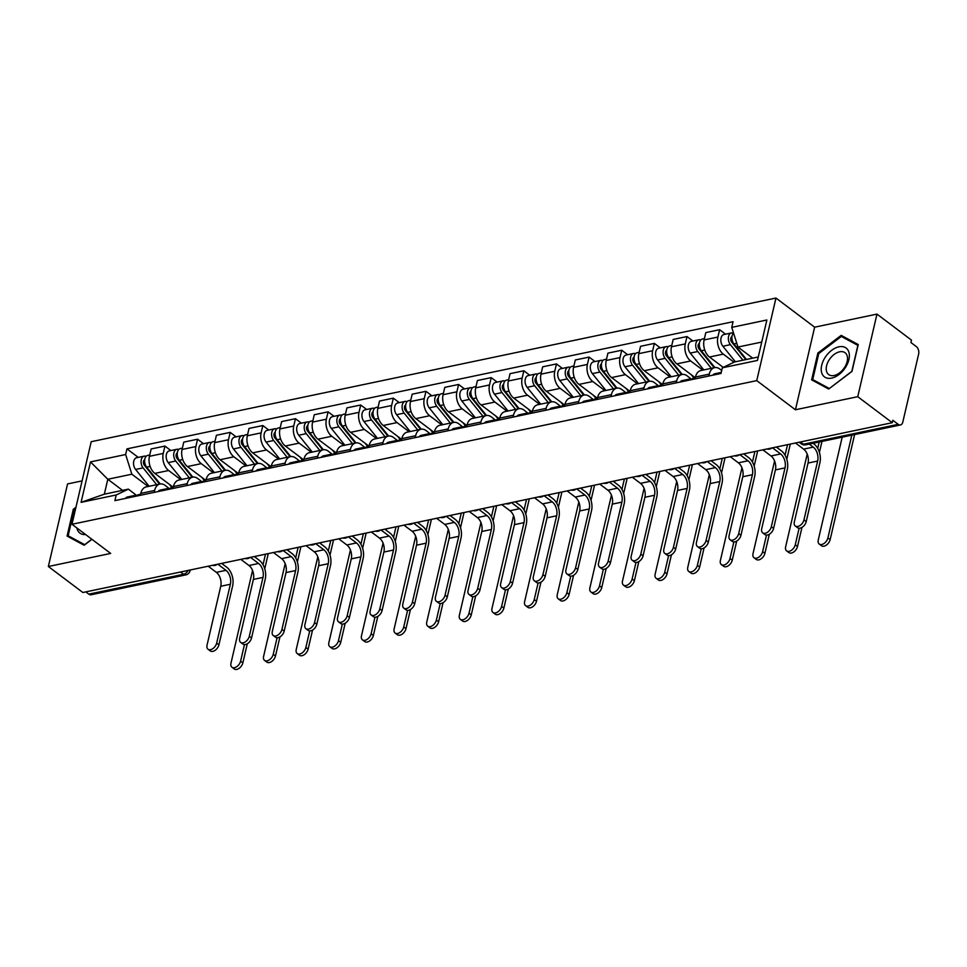 <?xml version="1.0" encoding="UTF-8"?>
<svg xmlns="http://www.w3.org/2000/svg" width="967" height="967" viewBox="0 0 967 967"><rect width="100%" height="100%" fill="white"/><g stroke="black" fill="none" stroke-linecap="round" stroke-linejoin="round"><path stroke-width="1.45" d="M82.098 480.877L67.569 483.923L48.35 566.505L82.872 592.505L892.263 422.7L857.753 396.688L876.972 314.106L814.637 327.184L775.969 298.041L91.212 441.701L71.993 524.283L756.75 380.623L795.43 409.766L857.753 396.688M876.972 314.106L911.482 340.118L910.926 342.523L916.305 346.573A5.548 3.542 78.2 0 1 918.65 354.007L902.791 422.132A5.548 3.542 78.2 0 1 900.47 424.948L805.716 444.832A5.548 3.542 -101.8 0 1 803.456 444.216L898.21 424.344A5.548 3.542 78.2 0 0 900.47 424.948M48.35 566.505L110.673 553.426L71.993 524.283M180.551 572.017L183.549 574.277A5.548 3.542 -101.8 0 0 185.809 574.894L91.067 594.765A5.548 3.542 -101.8 0 1 88.807 594.149L183.549 574.277A5.548 3.457 -53 0 0 188.142 570.421M85.809 591.889L88.807 594.149M898.21 424.344L892.831 420.282L892.263 422.7M734.013 362.202L723.304 354.127A12.764 8.135 -101.8 0 1 717.901 337.048L719.617 329.699L705.813 332.6L704.097 339.937A12.764 8.135 78.2 0 0 709.5 357.028L723.231 367.375M714.637 367.641L700.833 370.542A12.764 8.135 78.2 0 0 695.466 377.021L709.27 374.12A12.764 8.135 -101.8 0 1 714.637 367.641A12.764 8.135 -101.8 0 1 719.835 369.056L721.708 370.47M709.27 374.12L708.835 376.018M725.552 334.171L719.617 329.699M695.466 377.021L695.031 378.919M702.816 370.119L690.68 360.981A12.764 8.135 -101.8 0 1 685.277 343.889L686.981 336.552L673.177 339.441L671.473 346.79A12.764 8.135 78.2 0 0 676.876 363.87L695.297 377.759M676.211 382.872L676.646 380.974A12.764 8.135 -101.8 0 1 682.001 374.495A12.764 8.135 -101.8 0 1 687.199 375.909L691.357 379.137A6.938 4.424 78.2 0 0 689.713 379.016A6.938 4.424 78.2 0 0 687.694 380.454M692.916 341.025L686.981 336.552M682.001 374.495L668.197 377.384A12.764 8.135 78.2 0 0 662.842 383.863L662.407 385.76M670.191 376.973L658.056 367.823A12.764 8.135 -101.8 0 1 652.652 350.743L654.357 343.394L640.553 346.295L638.849 353.632A12.764 8.135 78.2 0 0 644.252 370.724L662.673 384.6M643.575 389.713L644.022 387.815A12.764 8.135 -101.8 0 1 649.377 381.336A12.764 8.135 -101.8 0 1 654.574 382.751L658.72 385.99A6.938 4.424 78.2 0 0 657.089 385.869A6.938 4.424 78.2 0 0 655.07 387.308M660.292 347.866L654.357 343.394M649.377 381.336L635.573 384.225A12.764 8.135 78.2 0 0 630.218 390.704L629.771 392.602M637.567 383.814L625.419 374.664A12.764 8.135 -101.8 0 1 620.016 357.585L621.733 350.235L607.929 353.136L606.212 360.473A12.764 8.135 78.2 0 0 611.615 377.565L630.049 391.442M610.951 396.555L611.398 394.657A12.764 8.135 -101.8 0 1 616.753 388.178A12.764 8.135 -101.8 0 1 621.95 389.592L626.096 392.832A6.938 4.424 78.2 0 0 624.464 392.711A6.938 4.424 78.2 0 0 622.434 394.149M627.668 354.708L621.733 350.235M616.753 388.178L602.949 391.079A12.764 8.135 78.2 0 0 597.594 397.558L597.147 399.456M604.931 390.656L592.795 381.518A12.764 8.135 -101.8 0 1 587.392 364.426L589.108 357.089L575.305 359.978L573.588 367.327A12.764 8.135 78.2 0 0 578.991 384.407L597.425 398.295M578.326 403.408L578.762 401.498A12.764 8.135 -101.8 0 1 584.128 395.019A12.764 8.135 -101.8 0 1 589.326 396.446L593.472 399.673A6.938 4.424 78.2 0 0 591.84 399.552A6.938 4.424 78.2 0 0 589.81 400.991M595.043 361.561L589.108 357.089M584.128 395.019L570.325 397.921A12.764 8.135 78.2 0 0 564.958 404.399L564.523 406.297M572.307 397.51L560.171 388.359A12.764 8.135 -101.8 0 1 554.768 371.268L556.472 363.93L542.668 366.831L540.964 374.169A12.764 8.135 78.2 0 0 546.367 391.26L564.788 405.137M545.702 410.25L546.137 408.352A12.764 8.135 -101.8 0 1 551.492 401.873A12.764 8.135 -101.8 0 1 556.69 403.287L560.848 406.527A6.938 4.424 78.2 0 0 559.204 406.406A6.938 4.424 78.2 0 0 557.185 407.832M562.407 368.403L556.472 363.93M551.492 401.873L537.7 404.762A12.764 8.135 78.2 0 0 532.333 411.241L531.898 413.139M539.683 404.351L527.547 395.201A12.764 8.135 -101.8 0 1 522.144 378.121L523.848 370.772L510.044 373.673L508.34 381.01A12.764 8.135 78.2 0 0 513.743 398.102L532.164 411.978M513.066 417.091L513.513 415.194A12.764 8.135 -101.8 0 1 518.868 408.715A12.764 8.135 -101.8 0 1 524.066 410.129L528.212 413.368A6.938 4.424 78.2 0 0 526.58 413.247A6.938 4.424 78.2 0 0 524.561 414.686M529.783 375.244L523.848 370.772M518.868 408.715L505.064 411.616A12.764 8.135 78.2 0 0 499.709 418.095L499.262 419.992M507.059 411.193L494.911 402.054A12.764 8.135 -101.8 0 1 489.52 384.963L491.224 377.626L477.42 380.514L475.716 387.864A12.764 8.135 78.2 0 0 481.107 404.943L499.54 418.832M480.442 423.933L480.889 422.035A12.764 8.135 -101.8 0 1 486.244 415.556A12.764 8.135 -101.8 0 1 491.441 416.97L495.587 420.21A6.938 4.424 78.2 0 0 493.956 420.089A6.938 4.424 78.2 0 0 491.925 421.527M497.159 382.086L491.224 377.626M486.244 415.556L472.44 418.457A12.764 8.135 78.2 0 0 467.085 424.936L466.638 426.834M474.422 418.046L462.286 408.896A12.764 8.135 -101.8 0 1 456.883 391.804L458.6 384.467L444.796 387.356L443.079 394.705A12.764 8.135 78.2 0 0 448.483 411.785L466.916 425.673M447.818 430.786L448.253 428.889A12.764 8.135 -101.8 0 1 453.62 422.41A12.764 8.135 -101.8 0 1 458.817 423.824L462.963 427.063A6.938 4.424 78.2 0 0 461.332 426.93A6.938 4.424 78.2 0 0 459.301 428.369M464.535 388.939L458.6 384.467M453.62 422.41L439.816 425.299A12.764 8.135 78.2 0 0 434.449 431.778L434.014 433.675M441.798 424.888L429.662 415.737A12.764 8.135 -101.8 0 1 424.259 398.658L425.963 391.309L412.16 394.21L410.455 401.547A12.764 8.135 78.2 0 0 415.858 418.638L434.28 432.515M415.194 437.628L415.629 435.73A12.764 8.135 -101.8 0 1 420.996 429.251A12.764 8.135 -101.8 0 1 426.193 430.666L430.339 433.905A6.938 4.424 78.2 0 0 428.695 433.784A6.938 4.424 78.2 0 0 426.677 435.223M431.898 395.781L425.963 391.309M420.996 429.251L407.192 432.152A12.764 8.135 78.2 0 0 401.825 438.631L401.39 440.529M409.174 431.729L397.038 422.579A12.764 8.135 -101.8 0 1 391.635 405.499L393.339 398.15L379.535 401.051L377.831 408.4A12.764 8.135 78.2 0 0 383.234 425.48L401.656 439.369M382.557 444.469L383.005 442.572A12.764 8.135 -101.8 0 1 388.359 436.093A12.764 8.135 -101.8 0 1 393.557 437.507L397.703 440.747A6.938 4.424 78.2 0 0 396.071 440.626A6.938 4.424 78.2 0 0 394.053 442.064M399.274 402.623L393.339 398.15M388.359 436.093L374.555 438.994A12.764 8.135 78.2 0 0 369.201 445.473L368.753 447.37M376.55 438.571L364.402 429.433A12.764 8.135 -101.8 0 1 359.011 412.341L360.715 405.004L346.911 407.893L345.207 415.242A12.764 8.135 78.2 0 0 350.598 432.322L369.031 446.21M349.933 451.323L350.38 449.425A12.764 8.135 -101.8 0 1 355.735 442.946A12.764 8.135 -101.8 0 1 360.933 444.361L365.079 447.588A6.938 4.424 78.2 0 0 363.447 447.467A6.938 4.424 78.2 0 0 361.416 448.906M366.65 409.476L360.715 405.004M355.735 442.946L341.931 445.835A12.764 8.135 78.2 0 0 336.576 452.314L336.129 454.212M343.914 445.424L331.778 436.274A12.764 8.135 -101.8 0 1 326.375 419.195L328.091 411.845L314.287 414.746L312.571 422.083A12.764 8.135 78.2 0 0 317.974 439.175L336.407 453.052M317.309 458.165L317.756 456.267A12.764 8.135 -101.8 0 1 323.111 449.788A12.764 8.135 -101.8 0 1 328.309 451.202L332.455 454.442A6.938 4.424 78.2 0 0 330.823 454.321A6.938 4.424 78.2 0 0 328.792 455.759M334.026 416.318L328.091 411.845M323.111 449.788L309.307 452.689A12.764 8.135 78.2 0 0 303.952 459.156L303.505 461.066M311.289 452.266L299.154 443.116A12.764 8.135 -101.8 0 1 293.75 426.036L295.455 418.687L281.651 421.588L279.947 428.925A12.764 8.135 78.2 0 0 285.35 446.017L303.771 459.893M284.685 465.006L285.12 463.108A12.764 8.135 -101.8 0 1 290.487 456.629A12.764 8.135 -101.8 0 1 295.684 458.044L300.096 461.38M301.39 423.159L295.455 418.687M290.487 456.629L276.683 459.53A12.764 8.135 78.2 0 0 271.316 466.009L270.881 467.907M278.665 459.107L266.529 449.969A12.764 8.135 -101.8 0 1 261.126 432.878L262.831 425.54L249.027 428.429L247.322 435.779A12.764 8.135 78.2 0 0 252.725 452.858L271.147 466.747M252.061 471.86L252.496 469.95A12.764 8.135 -101.8 0 1 257.851 463.483A12.764 8.135 -101.8 0 1 263.048 464.897L267.194 468.125A6.938 4.424 78.2 0 0 265.562 468.004A6.938 4.424 78.2 0 0 263.544 469.442M268.766 430.013L262.831 425.54M257.851 463.483L244.047 466.372A12.764 8.135 78.2 0 0 238.692 472.851L238.257 474.749M246.041 465.961L233.893 456.811A12.764 8.135 -101.8 0 1 228.502 439.719L230.206 432.382L216.403 435.283L214.698 442.62A12.764 8.135 78.2 0 0 220.089 459.712L238.523 473.588M219.424 478.701L219.872 476.804A12.764 8.135 -101.8 0 1 225.226 470.325A12.764 8.135 -101.8 0 1 230.424 471.739L234.848 475.063M236.141 436.854L230.206 432.382M225.226 470.325L211.422 473.214A12.764 8.135 78.2 0 0 206.068 479.692L205.62 481.59M213.417 472.803L201.269 463.652A12.764 8.135 -101.8 0 1 195.866 446.573L197.582 439.223L183.778 442.124L182.062 449.462A12.764 8.135 78.2 0 0 187.465 466.553L205.898 480.43M186.8 485.543L187.247 483.645A12.764 8.135 -101.8 0 1 192.602 477.166A12.764 8.135 -101.8 0 1 197.8 478.58L201.946 481.82A6.938 4.424 78.2 0 0 200.314 481.699A6.938 4.424 78.2 0 0 198.283 483.137M203.517 443.696L197.582 439.223M192.602 477.166L178.798 480.067A12.764 8.135 78.2 0 0 173.444 486.546L172.996 488.444M180.781 479.644L168.645 470.506A12.764 8.135 -101.8 0 1 163.242 453.414L164.946 446.077L151.154 448.966L149.438 456.315A12.764 8.135 78.2 0 0 154.841 473.395L173.262 487.283M154.176 492.384L154.611 490.487A12.764 8.135 -101.8 0 1 159.978 484.008A12.764 8.135 -101.8 0 1 165.176 485.422L169.322 488.661A6.938 4.424 78.2 0 0 167.69 488.54A6.938 4.424 78.2 0 0 165.659 489.979M170.893 450.549L164.946 446.077M159.978 484.008L146.174 486.909A12.764 8.135 78.2 0 0 140.807 493.388L140.372 495.285M761.742 342.064L737.966 347.044L752.701 358.153M737.966 347.044L731.741 327.366L766.879 319.992L757.463 360.437L722.325 367.811L734.497 361.972L758.273 356.98M122.543 490.366L107.808 479.257L104.327 494.185L128.381 489.133L116.221 494.971L114.904 500.628L721.007 373.467L722.325 367.811M116.221 494.971L81.083 502.344L90.499 461.9L125.637 454.526L131.85 474.205L107.808 479.257L90.499 461.9M731.741 327.366L733.059 321.709L126.943 448.869L125.637 454.526M775.969 298.041L756.75 380.623M814.637 327.184L795.43 409.766M811.639 379.85L828.695 389.024L852 371.376L858.249 344.554L841.181 335.38L817.877 353.028L811.639 379.85M75.97 507.228L73.311 509.234L67.074 536.056L84.129 545.243L91.95 539.32M148.156 486.498L131.85 474.205M128.381 489.133L136.698 495.515A6.938 4.424 78.2 0 0 135.054 495.394A6.938 4.424 78.2 0 0 133.035 496.82M138.257 457.391L126.943 448.869M104.327 494.185L81.083 502.344M818.735 353.668L817.877 353.028M845.883 338.921L841.181 335.38M74.169 509.875L73.311 509.234M813.066 443.285L813.984 443.974A14.009 8.933 -101.8 0 1 819.907 462.734L806.212 521.6A6.382 3.977 127 0 1 802.465 527.075A6.382 3.977 127 0 1 797.557 527.704L795.309 526.012A6.382 3.977 -53 0 0 800.205 525.371A6.382 3.977 -53 0 0 803.952 519.908L817.659 461.041A10.407 6.636 78.2 0 0 813.247 447.105L809.246 444.095M817.659 461.041L808.037 463.06L794.33 521.926A6.382 3.977 -53 0 0 795.309 526.012M721.189 372.694A6.938 4.424 78.2 0 0 720.318 373.613M721.261 372.404L714.818 373.758A6.938 4.424 78.2 0 0 712.788 375.196M808.037 463.06A10.407 6.636 78.2 0 0 803.625 449.123L795.49 442.995M854.598 434.582L830.145 539.634A6.382 3.977 127 0 1 826.398 545.098A6.382 3.977 127 0 1 821.503 545.739L819.242 544.046A6.382 3.977 -53 0 0 824.138 543.406A6.382 3.977 -53 0 0 827.897 537.942L851.806 435.162M842.184 437.181L818.275 539.961A6.382 3.977 -53 0 0 819.242 544.046M746.476 359.458L733.965 343.926A6.938 4.424 -101.8 0 1 733.53 333.011M734.896 345.086L732.889 343.575M745.811 359.603L731.705 342.088A3.324 2.127 -101.8 0 1 730.714 338.885A3.324 2.127 -101.8 0 1 731.971 336.54M742.922 360.207L730.411 344.663A6.938 4.424 -101.8 0 1 728.381 337.592A6.938 4.424 -101.8 0 1 731.475 332.926A6.938 4.424 -101.8 0 1 733.385 333.156M735.391 361.779L722.881 346.246A6.938 4.424 -101.8 0 1 720.85 339.175A6.938 4.424 -101.8 0 1 723.945 334.509L731.475 332.926M776.308 447.02L781.348 450.827A14.009 8.933 -101.8 0 1 787.283 469.587L773.588 528.441A6.382 3.977 127 0 1 769.829 533.917A6.382 3.977 127 0 1 764.933 534.558L762.685 532.853A6.382 3.977 -53 0 0 767.58 532.213A6.382 3.977 -53 0 0 771.328 526.749L785.023 467.883A10.407 6.636 78.2 0 0 780.623 453.958L772.488 447.83M785.023 467.883L775.413 469.902L761.706 528.768A6.382 3.977 -53 0 0 762.685 532.853M689.713 379.016L682.182 380.599A6.938 4.424 78.2 0 0 680.164 382.038M695.273 377.855L693.279 378.278A6.938 4.424 78.2 0 0 691.248 379.717M775.413 469.902A10.407 6.636 78.2 0 0 771.001 455.977L762.866 449.848M743.683 453.874L748.724 457.669A14.009 8.933 -101.8 0 1 754.659 476.429L740.952 535.295A6.382 3.977 127 0 1 737.205 540.758A6.382 3.977 127 0 1 732.309 541.399L730.049 539.695A6.382 3.977 -53 0 0 734.956 539.066A6.382 3.977 -53 0 0 738.703 533.591L752.399 474.724A10.407 6.636 78.2 0 0 747.999 460.8L739.864 454.671M752.399 474.724L742.777 476.743L729.082 535.609A6.382 3.977 -53 0 0 730.049 539.695M657.089 385.869L649.558 387.441A6.938 4.424 78.2 0 0 647.539 388.879M662.649 384.697L660.642 385.12A6.938 4.424 78.2 0 0 658.624 386.558M742.777 476.743A10.407 6.636 78.2 0 0 738.377 462.818L730.242 456.69M848.881 352.169A18.035 11.217 -53 0 0 831.644 350.332A18.035 11.217 -53 0 0 821.696 372.754A18.035 11.217 -53 0 0 838.933 374.592A18.035 11.217 -53 0 0 848.881 352.169M847.165 355.856A13.659 8.498 -53 0 0 845.085 352.75A13.659 8.498 -53 0 0 831.983 356.339A13.659 8.498 -53 0 0 826.58 371.449A13.659 8.498 -53 0 0 828.659 374.555A13.659 8.498 -53 0 0 841.749 370.965A13.659 8.498 -53 0 0 847.165 355.856M829.239 388.456L812.715 379.56L818.759 353.571L841.338 336.468L857.874 345.364L851.818 371.352L829.348 388.541M816.716 382.581L812.715 379.56M76.877 527.97A18.035 11.217 -53 0 0 77.13 528.973A18.035 11.217 -53 0 0 85.604 534.546M91.841 539.235L84.673 544.663L68.149 535.778L74.193 509.778L75.619 508.69M72.15 538.8L68.149 535.778M801.957 527.39L797.521 546.476A6.382 3.977 127 0 1 793.774 551.952A6.382 3.977 127 0 1 788.867 552.58L786.618 550.888A6.382 3.977 -53 0 0 791.514 550.247A6.382 3.977 -53 0 0 795.261 544.784L799.117 528.236M807.215 454.115L785.639 546.802A6.382 3.977 -53 0 0 786.618 550.888M714.891 367.593L701.341 350.767A6.938 4.424 -101.8 0 1 699.31 343.696A6.938 4.424 -101.8 0 1 702.405 339.03L704.411 338.607M702.272 351.928L700.265 350.417M714.214 367.738L699.081 348.942A3.324 2.127 -101.8 0 1 698.089 345.739A3.324 2.127 -101.8 0 1 699.346 343.382M711.337 368.342L697.775 351.517A6.938 4.424 -101.8 0 1 695.757 344.445A6.938 4.424 -101.8 0 1 698.851 339.78A6.938 4.424 -101.8 0 1 700.749 339.997M703.807 369.914L690.257 353.088A6.938 4.424 -101.8 0 1 688.226 346.017A6.938 4.424 -101.8 0 1 691.32 341.351L698.851 339.78M821.962 441.423L819.412 452.411M817.695 448.386L819.182 442.004M769.333 534.243L764.897 553.329A6.382 3.977 127 0 1 761.138 558.793A6.382 3.977 127 0 1 756.242 559.434L753.994 557.729A6.382 3.977 -53 0 0 758.89 557.101A6.382 3.977 -53 0 0 762.637 551.625L766.493 535.077M774.591 460.957L753.015 553.644A6.382 3.977 -53 0 0 753.994 557.729M682.267 374.447L668.705 357.609A6.938 4.424 -101.8 0 1 666.686 350.538A6.938 4.424 -101.8 0 1 669.78 345.872L671.787 345.461M694.028 378.121L691.332 374.761M669.648 358.769L667.641 357.258M681.59 374.58L666.444 355.783A3.324 2.127 -101.8 0 1 665.465 352.58A3.324 2.127 -101.8 0 1 666.722 350.223M678.713 375.184L665.151 358.358A6.938 4.424 -101.8 0 1 663.132 351.287A6.938 4.424 -101.8 0 1 666.227 346.621A6.938 4.424 -101.8 0 1 668.124 346.851M671.183 376.767L657.62 359.942A6.938 4.424 -101.8 0 1 655.602 352.87A6.938 4.424 -101.8 0 1 658.696 348.205L666.227 346.621M790.148 444.119A14.009 8.933 -101.8 0 1 789.797 446.307L786.787 459.265M777.601 447.999L777.903 446.694M785.071 455.227L787.525 444.675M711.059 460.715L716.1 464.511A14.009 8.933 -101.8 0 1 722.023 483.27L708.327 542.136A6.382 3.977 127 0 1 704.58 547.6A6.382 3.977 127 0 1 699.685 548.241L697.425 546.548A6.382 3.977 -53 0 0 702.32 545.908A6.382 3.977 -53 0 0 706.079 540.444L719.774 481.578A10.407 6.636 78.2 0 0 715.375 467.641L707.24 461.513M719.774 481.578L710.153 483.597L696.458 542.463A6.382 3.977 -53 0 0 697.425 546.548M624.464 392.711L616.934 394.294A6.938 4.424 78.2 0 0 614.903 395.733M630.025 391.538L628.018 391.961A6.938 4.424 78.2 0 0 625.987 393.4M710.153 483.597A10.407 6.636 78.2 0 0 705.753 469.66L697.618 463.531M678.423 467.557L683.476 471.364A14.009 8.933 -101.8 0 1 689.398 490.112L675.703 548.978A6.382 3.977 127 0 1 671.956 554.454A6.382 3.977 127 0 1 667.049 555.082L664.8 553.39A6.382 3.977 -53 0 0 669.696 552.749A6.382 3.977 -53 0 0 673.443 547.286L687.15 488.42A10.407 6.636 78.2 0 0 682.738 474.495L674.603 468.366M687.15 488.42L677.529 490.438L663.833 549.304A6.382 3.977 -53 0 0 664.8 553.39M591.84 399.552L584.31 401.136A6.938 4.424 78.2 0 0 582.279 402.574M597.401 398.392L595.394 398.815A6.938 4.424 78.2 0 0 593.363 400.241M677.529 490.438A10.407 6.636 78.2 0 0 673.117 476.513L664.982 470.385M645.799 474.41L650.839 478.206A14.009 8.933 -101.8 0 1 656.774 496.965L643.079 555.832A6.382 3.977 127 0 1 639.32 561.295A6.382 3.977 127 0 1 634.425 561.936L632.176 560.231A6.382 3.977 -53 0 0 637.072 559.603A6.382 3.977 -53 0 0 640.819 554.127L654.514 495.261A10.407 6.636 78.2 0 0 650.114 481.336L641.979 475.208M654.514 495.261L644.904 497.28L631.197 556.146A6.382 3.977 -53 0 0 632.176 560.231M559.204 406.406L551.686 407.977A6.938 4.424 78.2 0 0 549.655 409.416M564.764 405.233L562.77 405.657A6.938 4.424 78.2 0 0 560.739 407.095M644.904 497.28A10.407 6.636 78.2 0 0 640.492 483.355L632.358 477.227M736.709 541.085L732.261 560.171A6.382 3.977 127 0 1 728.514 565.635A6.382 3.977 127 0 1 723.618 566.275L721.358 564.583A6.382 3.977 -53 0 0 726.265 563.942A6.382 3.977 -53 0 0 730.012 558.467L733.856 541.931M741.955 467.81L720.391 560.485A6.382 3.977 -53 0 0 721.358 564.583M649.643 381.288L636.081 364.45A6.938 4.424 -101.8 0 1 634.062 357.391A6.938 4.424 -101.8 0 1 637.156 352.725L639.151 352.302M661.404 384.963L658.708 381.614M637.023 365.623L635.017 364.112M648.966 381.421L633.82 362.625A3.324 2.127 -101.8 0 1 632.841 359.422A3.324 2.127 -101.8 0 1 634.086 357.077M646.077 382.025L632.527 365.2A6.938 4.424 -101.8 0 1 630.496 358.128A6.938 4.424 -101.8 0 1 633.59 353.463A6.938 4.424 -101.8 0 1 635.5 353.692M638.546 383.609L624.996 366.783A6.938 4.424 -101.8 0 1 622.978 359.712A6.938 4.424 -101.8 0 1 626.06 355.046L633.59 353.463M757.524 450.96A14.009 8.933 -101.8 0 1 757.173 453.16L754.151 466.106M744.977 454.841L745.279 453.535M752.447 462.081L754.901 451.516M704.085 547.926L699.637 567.013A6.382 3.977 127 0 1 695.889 572.488A6.382 3.977 127 0 1 690.994 573.117L688.734 571.424A6.382 3.977 -53 0 0 693.629 570.784A6.382 3.977 -53 0 0 697.388 565.32L701.232 548.773M709.331 474.652L687.767 567.339A6.382 3.977 -53 0 0 688.734 571.424M617.019 388.13L603.456 371.304A6.938 4.424 -101.8 0 1 601.426 364.233A6.938 4.424 -101.8 0 1 604.52 359.567L606.527 359.144M628.78 391.804L626.072 388.456M604.387 372.464L602.381 370.953M616.33 388.263L601.196 369.479A3.324 2.127 -101.8 0 1 600.205 366.275A3.324 2.127 -101.8 0 1 601.462 363.918M613.453 388.867L599.903 372.053A6.938 4.424 -101.8 0 1 597.872 364.982A6.938 4.424 -101.8 0 1 600.966 360.316A6.938 4.424 -101.8 0 1 602.876 360.534M605.922 390.45L592.372 373.625A6.938 4.424 -101.8 0 1 590.341 366.553A6.938 4.424 -101.8 0 1 593.436 361.888L600.966 360.316M724.899 457.814A14.009 8.933 -101.8 0 1 724.537 460.002L721.527 472.948M712.353 461.694L712.655 460.377M719.811 468.922L722.276 458.358M671.449 554.78L667.012 573.866A6.382 3.977 127 0 1 663.265 579.33A6.382 3.977 127 0 1 658.358 579.97L656.109 578.266A6.382 3.977 -53 0 0 661.005 577.625A6.382 3.977 -53 0 0 664.752 572.162L668.608 555.614M676.707 481.493L655.143 574.18A6.382 3.977 -53 0 0 656.109 578.266M584.382 394.983L570.832 378.145A6.938 4.424 -101.8 0 1 568.801 371.074A6.938 4.424 -101.8 0 1 571.896 366.408L573.902 365.985M596.143 398.646L593.448 395.298M571.763 379.306L569.756 377.795M583.705 395.116L568.572 376.32A3.324 2.127 -101.8 0 1 567.581 373.117A3.324 2.127 -101.8 0 1 568.838 370.76M580.829 395.721L567.278 378.895A6.938 4.424 -101.8 0 1 565.248 371.824A6.938 4.424 -101.8 0 1 568.342 367.158A6.938 4.424 -101.8 0 1 570.24 367.387M573.298 397.292L559.748 380.466A6.938 4.424 -101.8 0 1 557.717 373.407A6.938 4.424 -101.8 0 1 560.812 368.741L568.342 367.158M692.275 464.656A14.009 8.933 -101.8 0 1 691.913 466.843L688.903 479.801M679.716 468.536L680.031 467.218M687.186 475.764L689.652 465.2M613.175 481.252L618.215 485.047A14.009 8.933 -101.8 0 1 624.15 503.807L610.455 562.673A6.382 3.977 127 0 1 606.696 568.137A6.382 3.977 127 0 1 601.8 568.777L599.54 567.085A6.382 3.977 -53 0 0 604.448 566.444A6.382 3.977 -53 0 0 608.195 560.969L621.89 502.115A10.407 6.636 78.2 0 0 617.49 488.178L609.355 482.05M621.89 502.115L612.268 504.133L598.573 562.987A6.382 3.977 -53 0 0 599.54 567.085M526.58 413.247L519.049 414.831A6.938 4.424 78.2 0 0 517.031 416.257M532.14 412.075L530.134 412.498A6.938 4.424 78.2 0 0 528.115 413.936M612.268 504.133A10.407 6.636 78.2 0 0 607.868 490.196L599.733 484.068M638.824 561.622L634.388 580.708A6.382 3.977 127 0 1 630.629 586.171A6.382 3.977 127 0 1 625.734 586.812L623.485 585.108A6.382 3.977 -53 0 0 628.381 584.479A6.382 3.977 -53 0 0 632.128 579.003L635.984 562.468M644.082 488.347L622.506 581.022A6.382 3.977 -53 0 0 623.485 585.108M551.758 401.825L538.196 384.987A6.938 4.424 -101.8 0 1 536.177 377.916A6.938 4.424 -101.8 0 1 539.272 373.262L541.278 372.839M563.519 405.499L560.824 402.151M539.139 386.147L537.132 384.648M551.081 401.958L535.948 383.162A3.324 2.127 -101.8 0 1 534.956 379.958A3.324 2.127 -101.8 0 1 536.214 377.613M548.204 402.562L534.642 385.736A6.938 4.424 -101.8 0 1 532.624 378.665A6.938 4.424 -101.8 0 1 535.718 373.999A6.938 4.424 -101.8 0 1 537.616 374.229M540.674 404.146L527.112 387.32A6.938 4.424 -101.8 0 1 525.093 380.249A6.938 4.424 -101.8 0 1 528.187 375.583L535.718 373.999M659.639 471.497A14.009 8.933 -101.8 0 1 659.289 473.685L656.279 486.643M647.092 475.377L647.394 474.072M654.562 482.618L657.016 472.053M580.551 488.093L585.591 491.901A14.009 8.933 -101.8 0 1 591.526 510.649L577.819 569.515A6.382 3.977 127 0 1 574.072 574.99A6.382 3.977 127 0 1 569.176 575.619L566.916 573.927A6.382 3.977 -53 0 0 571.811 573.286A6.382 3.977 -53 0 0 575.57 567.822L589.266 508.956A10.407 6.636 78.2 0 0 584.866 495.031L576.731 488.891M589.266 508.956L579.644 510.975L565.949 569.841A6.382 3.977 -53 0 0 566.916 573.927M493.956 420.089L486.425 421.672A6.938 4.424 78.2 0 0 484.394 423.111M499.516 418.929L497.509 419.34A6.938 4.424 78.2 0 0 495.479 420.778M579.644 510.975A10.407 6.636 78.2 0 0 575.244 497.038L567.109 490.91M606.2 568.463L601.752 587.549A6.382 3.977 127 0 1 598.005 593.025A6.382 3.977 127 0 1 593.109 593.653L590.849 591.961A6.382 3.977 -53 0 0 595.757 591.321A6.382 3.977 -53 0 0 599.504 585.857L603.348 569.309M611.446 495.189L589.882 587.876A6.382 3.977 -53 0 0 590.849 591.961M519.134 408.666L505.572 391.84A6.938 4.424 -101.8 0 1 503.553 384.769A6.938 4.424 -101.8 0 1 506.648 380.104L508.642 379.68M530.895 412.341L528.2 408.993M506.515 393.001L504.508 391.49M518.457 408.799L503.311 390.015A3.324 2.127 -101.8 0 1 502.332 386.812A3.324 2.127 -101.8 0 1 503.577 384.455M515.568 409.404L502.018 392.578A6.938 4.424 -101.8 0 1 499.987 385.507A6.938 4.424 -101.8 0 1 503.082 380.853A6.938 4.424 -101.8 0 1 504.992 381.071M508.038 410.987L494.488 394.161A6.938 4.424 -101.8 0 1 492.469 387.09A6.938 4.424 -101.8 0 1 495.563 382.424L503.082 380.853M627.015 478.351A14.009 8.933 -101.8 0 1 626.664 480.539L623.642 493.484M614.468 482.219L614.77 480.913M621.938 489.459L624.392 478.895M547.914 494.935L552.967 498.742A14.009 8.933 -101.8 0 1 558.89 517.502L545.195 576.368A6.382 3.977 127 0 1 541.447 581.832A6.382 3.977 127 0 1 536.54 582.472L534.292 580.768A6.382 3.977 -53 0 0 539.187 580.127A6.382 3.977 -53 0 0 542.934 574.664L556.641 515.798A10.407 6.636 78.2 0 0 552.23 501.873L544.095 495.745M556.641 515.798L547.02 517.816L533.325 576.683A6.382 3.977 -53 0 0 534.292 580.768M461.332 426.93L453.801 428.514A6.938 4.424 78.2 0 0 451.77 429.952M466.892 425.77L464.885 426.193A6.938 4.424 78.2 0 0 462.855 427.632M547.02 517.816A10.407 6.636 78.2 0 0 542.62 503.892L534.485 497.763M573.576 575.317L569.128 594.403A6.382 3.977 127 0 1 565.381 599.866A6.382 3.977 127 0 1 560.485 600.507L558.225 598.803A6.382 3.977 -53 0 0 563.12 598.162A6.382 3.977 -53 0 0 566.88 592.698L570.723 576.151M578.822 502.03L557.258 594.717A6.382 3.977 -53 0 0 558.225 598.803M486.51 415.508L472.948 398.682A6.938 4.424 -101.8 0 1 470.917 391.611A6.938 4.424 -101.8 0 1 474.011 386.945L476.018 386.522M498.271 419.182L495.563 415.834M473.878 399.842L471.884 398.331M485.821 415.653L470.687 396.857A3.324 2.127 -101.8 0 1 469.708 393.654A3.324 2.127 -101.8 0 1 470.953 391.297M482.944 416.257L469.394 399.431A6.938 4.424 -101.8 0 1 467.363 392.36A6.938 4.424 -101.8 0 1 470.458 387.694A6.938 4.424 -101.8 0 1 472.367 387.924M475.413 417.829L461.863 401.003A6.938 4.424 -101.8 0 1 459.833 393.932A6.938 4.424 -101.8 0 1 462.927 389.278L470.458 387.694M594.391 485.192A14.009 8.933 -101.8 0 1 594.04 487.38L591.018 500.338M581.844 489.072L582.146 487.755M589.302 496.301L591.768 485.736M515.29 501.788L520.331 505.584A14.009 8.933 -101.8 0 1 526.266 524.344L512.57 583.21A6.382 3.977 127 0 1 508.811 588.673A6.382 3.977 127 0 1 503.916 589.314L501.668 587.61A6.382 3.977 -53 0 0 506.563 586.981A6.382 3.977 -53 0 0 510.31 581.505L524.017 522.639A10.407 6.636 78.2 0 0 519.605 508.715L511.47 502.586M524.017 522.639L514.396 524.658L500.688 583.524A6.382 3.977 -53 0 0 501.668 587.61M428.695 433.784L421.177 435.355A6.938 4.424 78.2 0 0 419.146 436.794M434.256 432.612L432.261 433.035A6.938 4.424 78.2 0 0 430.23 434.473M514.396 524.658A10.407 6.636 78.2 0 0 509.984 510.733L501.849 504.605M540.94 582.158L536.504 601.244A6.382 3.977 127 0 1 532.757 606.708A6.382 3.977 127 0 1 527.849 607.349L525.601 605.644A6.382 3.977 -53 0 0 530.496 605.016A6.382 3.977 -53 0 0 534.243 599.54L538.099 582.992M546.198 508.872L524.634 601.559A6.382 3.977 -53 0 0 525.601 605.644M453.874 422.361L440.323 405.524A6.938 4.424 -101.8 0 1 438.293 398.452A6.938 4.424 -101.8 0 1 441.387 393.787L443.394 393.376M465.635 426.036L462.939 422.676M441.254 406.684L439.248 405.173M453.197 422.494L438.063 403.698A3.324 2.127 -101.8 0 1 437.072 400.495A3.324 2.127 -101.8 0 1 438.329 398.15M450.32 423.099L436.77 406.273A6.938 4.424 -101.8 0 1 434.739 399.202A6.938 4.424 -101.8 0 1 437.833 394.536A6.938 4.424 -101.8 0 1 439.731 394.766M442.789 424.682L429.239 407.856A6.938 4.424 -101.8 0 1 427.209 400.785A6.938 4.424 -101.8 0 1 430.303 396.119L437.833 394.536M561.767 492.034A14.009 8.933 -101.8 0 1 561.404 494.222L558.394 507.179M549.208 495.914L549.522 494.608M556.678 503.154L559.144 492.59M482.666 508.63L487.706 512.425A14.009 8.933 -101.8 0 1 493.641 531.185L479.946 590.051A6.382 3.977 127 0 1 476.187 595.527A6.382 3.977 127 0 1 471.292 596.155L469.031 594.463A6.382 3.977 -53 0 0 473.939 593.823A6.382 3.977 -53 0 0 477.686 588.359L491.381 529.493A10.407 6.636 78.2 0 0 486.981 515.556L478.846 509.428M491.381 529.493L481.759 531.512L468.064 590.378A6.382 3.977 -53 0 0 469.031 594.463M396.071 440.626L388.541 442.209A6.938 4.424 78.2 0 0 386.522 443.648M401.631 439.465L399.625 439.876A6.938 4.424 78.2 0 0 397.606 441.315M481.759 531.512A10.407 6.636 78.2 0 0 477.36 517.575L469.225 511.446M508.316 589L503.88 608.086A6.382 3.977 127 0 1 500.12 613.562A6.382 3.977 127 0 1 495.225 614.19L492.977 612.498A6.382 3.977 -53 0 0 497.872 611.857A6.382 3.977 -53 0 0 501.619 606.394L505.475 589.846M513.574 515.725L491.998 608.412A6.382 3.977 -53 0 0 492.977 612.498M421.249 429.203L407.687 412.377A6.938 4.424 -101.8 0 1 405.669 405.306A6.938 4.424 -101.8 0 1 408.763 400.64L410.77 400.217M433.011 432.878L430.315 429.529M408.63 413.538L406.623 412.027M420.572 429.336L405.439 410.552A3.324 2.127 -101.8 0 1 404.448 407.337A3.324 2.127 -101.8 0 1 405.705 404.992M417.696 429.94L404.133 413.114A6.938 4.424 -101.8 0 1 402.115 406.043A6.938 4.424 -101.8 0 1 405.209 401.378A6.938 4.424 -101.8 0 1 407.107 401.607M410.165 431.524L396.603 414.698A6.938 4.424 -101.8 0 1 394.584 407.627A6.938 4.424 -101.8 0 1 397.679 402.961L405.209 401.378M529.142 498.875A14.009 8.933 -101.8 0 1 528.78 501.075L525.77 514.021M516.583 502.755L516.886 501.45M524.054 509.996L526.507 499.431M450.042 515.471L455.082 519.279A14.009 8.933 -101.8 0 1 461.017 538.039L447.31 596.893A6.382 3.977 127 0 1 443.563 602.368A6.382 3.977 127 0 1 438.667 603.009L436.407 601.305A6.382 3.977 -53 0 0 441.303 600.664A6.382 3.977 -53 0 0 445.062 595.201L458.757 536.334A10.407 6.636 78.2 0 0 454.357 522.41L446.222 516.281M458.757 536.334L449.135 538.353L435.44 597.219A6.382 3.977 -53 0 0 436.407 601.305M363.447 447.467L355.916 449.051A6.938 4.424 78.2 0 0 353.886 450.489M369.007 446.307L367.001 446.73A6.938 4.424 78.2 0 0 364.982 448.168M449.135 538.353A10.407 6.636 78.2 0 0 444.735 524.428L436.601 518.3M475.691 595.853L471.255 614.927A6.382 3.977 127 0 1 467.496 620.403A6.382 3.977 127 0 1 462.601 621.044L460.34 619.339A6.382 3.977 -53 0 0 465.248 618.699A6.382 3.977 -53 0 0 468.995 613.235L472.851 596.687M480.937 522.567L459.373 615.254A6.382 3.977 -53 0 0 460.34 619.339M388.625 436.044L375.063 419.219A6.938 4.424 -101.8 0 1 373.044 412.147A6.938 4.424 -101.8 0 1 376.139 407.482L378.133 407.059M400.386 439.719L397.691 436.371M376.006 420.379L373.999 418.868M387.948 436.19L372.803 417.393A3.324 2.127 -101.8 0 1 371.824 414.19A3.324 2.127 -101.8 0 1 373.069 411.833M385.059 436.794L371.509 419.968A6.938 4.424 -101.8 0 1 369.491 412.897A6.938 4.424 -101.8 0 1 372.573 408.231A6.938 4.424 -101.8 0 1 374.483 408.449M377.529 438.365L363.979 421.539A6.938 4.424 -101.8 0 1 361.96 414.468A6.938 4.424 -101.8 0 1 365.055 409.803L372.573 408.231M496.506 505.729A14.009 8.933 -101.8 0 1 496.156 507.917L493.134 520.862M483.959 509.609L484.262 508.291M491.429 516.837L493.883 506.273M417.406 522.325L422.458 526.121A14.009 8.933 -101.8 0 1 428.381 544.88L414.686 603.746A6.382 3.977 127 0 1 410.939 609.21A6.382 3.977 127 0 1 406.031 609.851L403.783 608.146A6.382 3.977 -53 0 0 408.678 607.518A6.382 3.977 -53 0 0 412.438 602.042L426.133 543.176A10.407 6.636 78.2 0 0 421.733 529.251L413.586 523.123M426.133 543.176L416.511 545.195L402.816 604.061A6.382 3.977 -53 0 0 403.783 608.146M330.823 454.321L323.292 455.892A6.938 4.424 78.2 0 0 321.262 457.331M336.383 453.148L334.377 453.571A6.938 4.424 78.2 0 0 332.346 455.01M416.511 545.195A10.407 6.636 78.2 0 0 412.111 531.27L403.976 525.141M443.067 602.695L438.619 621.781A6.382 3.977 127 0 1 434.872 627.245A6.382 3.977 127 0 1 429.977 627.885L427.716 626.181A6.382 3.977 -53 0 0 432.612 625.552A6.382 3.977 -53 0 0 436.371 620.077L440.215 603.529M448.313 529.408L426.749 622.095A6.382 3.977 -53 0 0 427.716 626.181M356.001 442.898L342.439 426.06A6.938 4.424 -101.8 0 1 340.408 418.989A6.938 4.424 -101.8 0 1 343.503 414.323L345.509 413.912M367.762 446.573L365.055 443.212M343.37 427.221L341.375 425.71M355.312 443.031L340.179 424.235A3.324 2.127 -101.8 0 1 339.199 421.032A3.324 2.127 -101.8 0 1 340.444 418.675M352.435 443.635L338.885 426.81A6.938 4.424 -101.8 0 1 336.854 419.738A6.938 4.424 -101.8 0 1 339.949 415.073A6.938 4.424 -101.8 0 1 341.859 415.302M344.905 445.219L331.355 428.393A6.938 4.424 -101.8 0 1 329.324 421.322A6.938 4.424 -101.8 0 1 332.418 416.656L339.949 415.073M463.882 512.57A14.009 8.933 -101.8 0 1 463.531 514.758L460.51 527.716M451.335 516.451L451.637 515.145M458.805 523.679L461.259 513.126M384.781 529.167L389.834 532.962A14.009 8.933 -101.8 0 1 395.757 551.722L382.062 610.588A6.382 3.977 127 0 1 378.315 616.064A6.382 3.977 127 0 1 373.407 616.692L371.159 615A6.382 3.977 -53 0 0 376.054 614.359A6.382 3.977 -53 0 0 379.801 608.896L393.509 550.03A10.407 6.636 78.2 0 0 389.097 536.093L380.962 529.964M393.509 550.03L383.887 552.048L370.18 610.914A6.382 3.977 -53 0 0 371.159 615M300.108 461.38L299.83 461.283A6.938 4.424 78.2 0 0 298.187 461.162A6.938 4.424 78.2 0 0 296.168 462.601M298.187 461.162L290.668 462.746A6.938 4.424 78.2 0 0 288.637 464.184M303.747 460.002L301.752 460.413A6.938 4.424 78.2 0 0 299.722 461.851M383.887 552.048A10.407 6.636 78.2 0 0 379.475 538.111L371.34 531.983M410.431 609.536L405.995 628.623A6.382 3.977 127 0 1 402.248 634.086A6.382 3.977 127 0 1 397.34 634.727L395.092 633.034A6.382 3.977 -53 0 0 399.987 632.394A6.382 3.977 -53 0 0 403.747 626.918L407.59 610.382M415.689 536.262L394.125 628.937A6.382 3.977 -53 0 0 395.092 633.034M323.365 449.74L309.815 432.914A6.938 4.424 -101.8 0 1 307.784 425.843A6.938 4.424 -101.8 0 1 310.878 421.177L312.885 420.754M335.126 453.414L332.43 450.066M310.745 434.074L308.739 432.563M322.688 449.873L307.554 431.077A3.324 2.127 -101.8 0 1 306.563 427.873A3.324 2.127 -101.8 0 1 307.82 425.528M319.811 450.477L306.261 433.651A6.938 4.424 -101.8 0 1 304.23 426.58A6.938 4.424 -101.8 0 1 307.325 421.914A6.938 4.424 -101.8 0 1 309.222 422.144M312.281 452.06L298.73 435.235A6.938 4.424 -101.8 0 1 296.7 428.163A6.938 4.424 -101.8 0 1 299.794 423.498L307.325 421.914M431.258 519.412A14.009 8.933 -101.8 0 1 430.895 521.612L427.885 534.558M418.699 523.292L419.013 521.987M426.169 530.532L428.635 519.968M352.157 536.008L357.198 539.816A14.009 8.933 -101.8 0 1 363.133 558.563L349.438 617.429A6.382 3.977 127 0 1 345.678 622.905A6.382 3.977 127 0 1 340.783 623.546L338.523 621.841A6.382 3.977 -53 0 0 343.43 621.201A6.382 3.977 -53 0 0 347.177 615.737L360.872 556.871A10.407 6.636 78.2 0 0 356.472 542.946L348.338 536.818M360.872 556.871L351.251 558.89L337.556 617.756A6.382 3.977 -53 0 0 338.523 621.841M265.562 468.004L258.032 469.587A6.938 4.424 78.2 0 0 256.013 471.026M271.123 466.843L269.116 467.266A6.938 4.424 78.2 0 0 267.097 468.693M351.251 558.89A10.407 6.636 78.2 0 0 346.851 544.965L338.716 538.837M377.807 616.378L373.371 635.464A6.382 3.977 127 0 1 369.612 640.94A6.382 3.977 127 0 1 364.716 641.568L362.468 639.876A6.382 3.977 -53 0 0 367.363 639.235A6.382 3.977 -53 0 0 371.11 633.772L374.966 617.224M383.065 543.103L361.489 635.79A6.382 3.977 -53 0 0 362.468 639.876M290.741 456.581L277.191 439.755A6.938 4.424 -101.8 0 1 275.16 432.684A6.938 4.424 -101.8 0 1 278.254 428.018L280.261 427.595M302.502 460.256L299.806 456.907M278.121 440.916L276.115 439.405M290.064 456.714L274.93 437.93A3.324 2.127 -101.8 0 1 273.939 434.727A3.324 2.127 -101.8 0 1 275.196 432.37M287.187 457.318L273.625 440.505A6.938 4.424 -101.8 0 1 271.606 433.434A6.938 4.424 -101.8 0 1 274.701 428.768A6.938 4.424 -101.8 0 1 276.598 428.985M279.656 458.902L266.094 442.076A6.938 4.424 -101.8 0 1 264.076 435.005A6.938 4.424 -101.8 0 1 267.17 430.339L274.701 428.768M398.634 526.266A14.009 8.933 -101.8 0 1 398.271 528.453L395.261 541.399M386.075 530.146L386.377 528.828M393.545 537.374L395.999 526.81M319.533 542.862L324.574 546.657A14.009 8.933 -101.8 0 1 330.509 565.417L316.801 624.283A6.382 3.977 127 0 1 313.054 629.747A6.382 3.977 127 0 1 308.159 630.387L305.898 628.683A6.382 3.977 -53 0 0 310.794 628.054A6.382 3.977 -53 0 0 314.553 622.579L328.248 563.713A10.407 6.636 78.2 0 0 323.848 549.788L315.713 543.659M328.248 563.713L318.627 565.731L304.931 624.597A6.382 3.977 -53 0 0 305.898 628.683M234.848 475.075L234.57 474.978A6.938 4.424 78.2 0 0 232.938 474.857A6.938 4.424 78.2 0 0 230.908 476.284M232.938 474.857L225.408 476.429A6.938 4.424 78.2 0 0 223.389 477.867M238.498 473.685L236.492 474.108A6.938 4.424 78.2 0 0 234.473 475.546M318.627 565.731A10.407 6.636 78.2 0 0 314.227 551.806L306.092 545.678M345.183 623.231L340.747 642.318A6.382 3.977 127 0 1 336.987 647.781A6.382 3.977 127 0 1 332.092 648.422L329.832 646.718A6.382 3.977 -53 0 0 334.739 646.077A6.382 3.977 -53 0 0 338.486 640.613L342.342 624.066M350.429 549.945L328.865 642.632A6.382 3.977 -53 0 0 329.832 646.718M258.116 463.435L244.554 446.597A6.938 4.424 -101.8 0 1 242.536 439.526A6.938 4.424 -101.8 0 1 245.63 434.86L247.637 434.449M269.878 467.097L267.182 463.749M245.497 447.757L243.491 446.246M257.44 463.568L242.294 444.772A3.324 2.127 -101.8 0 1 241.315 441.568A3.324 2.127 -101.8 0 1 242.572 439.211M254.551 464.172L241.001 447.346A6.938 4.424 -101.8 0 1 238.982 440.275A6.938 4.424 -101.8 0 1 242.076 435.609A6.938 4.424 -101.8 0 1 243.974 435.839M247.02 465.743L233.47 448.93A6.938 4.424 -101.8 0 1 231.451 441.859A6.938 4.424 -101.8 0 1 234.546 437.193L242.076 435.609M365.997 533.107A14.009 8.933 -101.8 0 1 365.647 535.295L362.637 548.253M353.451 536.987L353.753 535.682M360.921 544.216L363.374 533.663M286.897 549.703L291.949 553.499A14.009 8.933 -101.8 0 1 297.872 572.259L284.177 631.125A6.382 3.977 127 0 1 280.43 636.588A6.382 3.977 127 0 1 275.535 637.229L273.274 635.537A6.382 3.977 -53 0 0 278.17 634.896A6.382 3.977 -53 0 0 281.929 629.42L295.624 570.566A10.407 6.636 78.2 0 0 291.224 556.629L283.089 550.501M295.624 570.566L286.002 572.585L272.307 631.439A6.382 3.977 -53 0 0 273.274 635.537M200.314 481.699L192.784 483.282A6.938 4.424 78.2 0 0 190.753 484.709M205.874 480.526L203.868 480.95A6.938 4.424 78.2 0 0 201.837 482.388M286.002 572.585A10.407 6.636 78.2 0 0 281.602 558.648L273.468 552.52M312.559 630.073L308.11 649.159A6.382 3.977 127 0 1 304.363 654.623A6.382 3.977 127 0 1 299.468 655.263L297.207 653.559A6.382 3.977 -53 0 0 302.103 652.93A6.382 3.977 -53 0 0 305.862 647.455L309.706 630.919M317.805 556.799L296.24 649.473A6.382 3.977 -53 0 0 297.207 653.559M225.492 470.276L211.93 453.438A6.938 4.424 -101.8 0 1 209.899 446.367A6.938 4.424 -101.8 0 1 212.994 441.714L215 441.29M237.253 473.951L234.546 470.603M212.861 454.611L210.866 453.1M224.815 470.409L209.67 451.613A3.324 2.127 -101.8 0 1 208.691 448.41A3.324 2.127 -101.8 0 1 209.936 446.065M221.927 471.014L208.376 454.188A6.938 4.424 -101.8 0 1 206.346 447.117A6.938 4.424 -101.8 0 1 209.44 442.451A6.938 4.424 -101.8 0 1 211.35 442.681M214.396 472.597L200.846 455.771A6.938 4.424 -101.8 0 1 198.815 448.7A6.938 4.424 -101.8 0 1 201.91 444.034L209.44 442.451M333.373 539.949A14.009 8.933 -101.8 0 1 333.023 542.136L330.001 555.094M320.826 543.829L321.129 542.523M328.297 551.069L330.75 540.505M254.273 556.545L259.325 560.352A14.009 8.933 -101.8 0 1 265.248 579.1L251.553 637.966A6.382 3.977 127 0 1 247.806 643.442A6.382 3.977 127 0 1 242.898 644.07L240.65 642.378A6.382 3.977 -53 0 0 245.545 641.737A6.382 3.977 -53 0 0 249.293 636.274L263 577.408A10.407 6.636 78.2 0 0 258.588 563.483L250.453 557.343M263 577.408L253.378 579.426L239.671 638.293A6.382 3.977 -53 0 0 240.65 642.378M167.69 488.54L160.159 490.124A6.938 4.424 78.2 0 0 158.129 491.562M173.25 487.38L171.244 487.803A6.938 4.424 78.2 0 0 169.213 489.229M253.378 579.426A10.407 6.636 78.2 0 0 248.966 565.502L240.831 559.361M279.934 636.915L275.486 656.001A6.382 3.977 127 0 1 271.739 661.476A6.382 3.977 127 0 1 266.832 662.105L264.583 660.413A6.382 3.977 -53 0 0 269.479 659.772A6.382 3.977 -53 0 0 273.238 654.308L277.082 637.761M285.18 563.64L263.616 656.327A6.382 3.977 -53 0 0 264.583 660.413M192.856 477.118L179.306 460.292A6.938 4.424 -101.8 0 1 177.275 453.221A6.938 4.424 -101.8 0 1 180.37 448.555L182.376 448.132M204.617 480.792L201.922 477.444M180.237 461.452L178.23 459.941M192.179 477.251L177.046 458.467A3.324 2.127 -101.8 0 1 176.054 455.264A3.324 2.127 -101.8 0 1 177.312 452.907M189.302 477.855L175.752 461.029A6.938 4.424 -101.8 0 1 173.722 453.958A6.938 4.424 -101.8 0 1 176.816 449.304A6.938 4.424 -101.8 0 1 178.726 449.522M181.772 479.439L168.222 462.613A6.938 4.424 -101.8 0 1 166.191 455.542A6.938 4.424 -101.8 0 1 169.285 450.876L176.816 449.304M300.749 546.802A14.009 8.933 -101.8 0 1 300.386 548.99L297.377 561.936M288.202 550.682L288.504 549.365M295.66 557.911L298.126 547.346M221.648 563.386L226.689 567.194A14.009 8.933 -101.8 0 1 232.624 585.954L218.929 644.82A6.382 3.977 127 0 1 215.17 650.283A6.382 3.977 127 0 1 210.274 650.924L208.014 649.22A6.382 3.977 -53 0 0 212.921 648.579A6.382 3.977 -53 0 0 216.668 643.115L230.364 584.249A10.407 6.636 78.2 0 0 225.964 570.325L217.829 564.196M230.364 584.249L220.742 586.268L207.047 645.134A6.382 3.977 -53 0 0 208.014 649.22M135.054 495.394L127.523 496.965A6.938 4.424 78.2 0 0 125.505 498.404M140.614 494.222L138.607 494.645A6.938 4.424 78.2 0 0 136.589 496.083M220.742 586.268A10.407 6.636 78.2 0 0 216.342 572.343L208.207 566.215M247.298 643.768L242.862 662.854A6.382 3.977 127 0 1 239.115 668.318A6.382 3.977 127 0 1 234.207 668.959L231.959 667.254A6.382 3.977 -53 0 0 236.855 666.614A6.382 3.977 -53 0 0 240.602 661.15L244.458 644.602M252.556 570.482L230.98 663.169A6.382 3.977 -53 0 0 231.959 667.254M160.232 483.959L146.682 467.134A6.938 4.424 -101.8 0 1 144.651 460.062A6.938 4.424 -101.8 0 1 147.746 455.397L149.752 454.973M171.993 487.634L169.298 484.286M147.613 468.294L145.606 466.783M159.555 484.104L144.421 465.308A3.324 2.127 -101.8 0 1 143.43 462.105A3.324 2.127 -101.8 0 1 144.687 459.748M156.678 484.709L143.116 467.883A6.938 4.424 -101.8 0 1 141.097 460.812A6.938 4.424 -101.8 0 1 144.192 456.146A6.938 4.424 -101.8 0 1 146.09 456.376M149.148 486.28L135.598 469.454A6.938 4.424 -101.8 0 1 133.567 462.383A6.938 4.424 -101.8 0 1 136.661 457.729L144.192 456.146M268.125 553.644A14.009 8.933 -101.8 0 1 267.762 555.832L264.753 568.789M255.566 557.524L255.88 556.206M263.036 564.752L265.49 554.188M154.841 473.395L168.645 470.506M187.465 466.553L201.269 463.652M220.089 459.712L233.893 456.811M252.725 452.858L266.529 449.969M285.35 446.017L299.154 443.116M317.974 439.175L331.778 436.274M350.598 432.322L364.402 429.433M383.234 425.48L397.038 422.579M415.858 418.638L429.662 415.737M448.483 411.785L462.286 408.896M481.107 404.943L494.911 402.054M513.743 398.102L527.547 395.201M546.367 391.26L560.171 388.359M578.991 384.407L592.795 381.518M611.615 377.565L625.419 374.664M644.252 370.724L658.056 367.823M676.876 363.87L690.68 360.981M709.5 357.028L723.304 354.127M173.444 486.546L187.247 483.645M206.068 479.692L219.872 476.804M238.692 472.851L252.496 469.95M271.316 466.009L285.12 463.108M303.952 459.156L317.756 456.267M336.576 452.314L350.38 449.425M369.201 445.473L383.005 442.572M401.825 438.631L415.629 435.73M434.449 431.778L448.253 428.889M467.085 424.936L480.889 422.035M499.709 418.095L513.513 415.194M532.333 411.241L546.137 408.352M564.958 404.399L578.762 401.498M597.594 397.558L611.398 394.657M630.218 390.704L644.022 387.815M662.842 383.863L676.646 380.974M140.807 493.388L154.611 490.487M182.062 449.462L195.866 446.573M214.698 442.62L228.502 439.719M247.322 435.779L261.126 432.878M279.947 428.925L293.75 426.036M312.571 422.083L326.375 419.195M345.207 415.242L359.011 412.341M377.831 408.4L391.635 405.499M410.455 401.547L424.259 398.658M443.079 394.705L456.883 391.804M475.716 387.864L489.52 384.963M508.34 381.01L522.144 378.121M540.964 374.169L554.768 371.268M573.588 367.327L587.392 364.426M606.212 360.473L620.016 357.585M638.849 353.632L652.652 350.743M671.473 346.79L685.277 343.889M704.097 339.937L717.901 337.048M149.438 456.315L163.242 453.414M799.129 442.233L801.244 443.829A5.548 3.457 -53 0 0 803.456 444.216L800.458 441.955M190.245 569.986L190.076 570.711A5.548 2.514 -166.9 0 0 190.028 570.022M803.952 519.908L806.212 521.6M813.247 447.105L803.625 449.123M827.897 537.942L830.145 539.634M733.965 343.926L736.794 343.333M731.125 337.35L731.91 337.181M722.881 346.246L730.411 344.663M771.328 526.749L773.588 528.441M780.623 453.958L771.001 455.977M738.703 533.591L740.952 535.295M747.999 460.8L738.377 462.818M795.261 544.784L797.521 546.476M701.341 350.767L704.786 350.042M698.5 344.192L699.286 344.022M690.257 353.088L697.775 351.517M762.637 551.625L764.897 553.329M668.705 357.609L672.15 356.883M665.864 351.033L666.662 350.864M657.62 359.942L665.151 358.358M706.079 540.444L708.327 542.136M715.375 467.641L705.753 469.66M673.443 547.286L675.703 548.978M682.738 474.495L673.117 476.513M640.819 554.127L643.079 555.832M650.114 481.336L640.492 483.355M730.012 558.467L732.261 560.171M636.081 364.45L639.525 363.737M633.24 357.875L634.038 357.717M624.996 366.783L632.527 365.2M697.388 565.32L699.637 567.013M603.456 371.304L606.901 370.579M600.616 364.728L601.401 364.559M592.372 373.625L599.903 372.053M664.752 572.162L667.012 573.866M570.832 378.145L574.277 377.42M567.992 371.57L568.777 371.401M559.748 380.466L567.278 378.895M608.195 560.969L610.455 562.673M617.49 488.178L607.868 490.196M632.128 579.003L634.388 580.708M538.196 384.987L541.653 384.274M535.355 378.411L536.153 378.254M527.112 387.32L534.642 385.736M575.57 567.822L577.819 569.515M584.866 495.031L575.244 497.038M599.504 585.857L601.752 587.549M505.572 391.84L509.017 391.115M502.731 385.265L503.529 385.096M494.488 394.161L502.018 392.578M542.934 574.664L545.195 576.368M552.23 501.873L542.62 503.892M566.88 592.698L569.128 594.403M472.948 398.682L476.393 397.957M470.107 392.106L470.893 391.937M461.863 401.003L469.394 399.431M510.31 581.505L512.57 583.21M519.605 508.715L509.984 510.733M534.243 599.54L536.504 601.244M440.323 405.524L443.768 404.81M437.483 398.948L438.269 398.791M429.239 407.856L436.77 406.273M477.686 588.359L479.946 590.051M486.981 515.556L477.36 517.575M501.619 606.394L503.88 608.086M407.687 412.377L411.144 411.652M404.859 405.802L405.644 405.632M396.603 414.698L404.133 413.114M445.062 595.201L447.31 596.893M454.357 522.41L444.735 524.428M468.995 613.235L471.255 614.927M375.063 419.219L378.508 418.493M372.222 412.643L373.02 412.474M363.979 421.539L371.509 419.968M412.438 602.042L414.686 603.746M421.733 529.251L412.111 531.27M436.371 620.077L438.619 621.781M342.439 426.06L345.884 425.335M339.598 419.485L340.384 419.315M331.355 428.393L338.885 426.81M379.801 608.896L382.062 610.588M389.097 536.093L379.475 538.111M403.747 626.918L405.995 628.623M309.815 432.914L313.26 432.189M306.974 426.326L307.76 426.169M298.73 435.235L306.261 433.651M347.177 615.737L349.438 617.429M356.472 542.946L346.851 544.965M371.11 633.772L373.371 635.464M277.191 439.755L280.635 439.03M274.35 433.18L275.136 433.011M266.094 442.076L273.625 440.505M314.553 622.579L316.801 624.283M323.848 549.788L314.227 551.806M338.486 640.613L340.747 642.318M244.554 446.597L247.999 445.872M241.714 440.021L242.512 439.852M233.47 448.93L241.001 447.346M281.929 629.42L284.177 631.125M291.224 556.629L281.602 558.648M305.862 647.455L308.11 649.159M211.93 453.438L215.375 452.725M209.09 446.863L209.875 446.706M200.846 455.771L208.376 454.188M249.293 636.274L251.553 637.966M258.588 563.483L248.966 565.502M273.238 654.308L275.486 656.001M179.306 460.292L182.751 459.567M176.465 453.716L177.251 453.547M168.222 462.613L175.752 461.029M216.668 643.115L218.929 644.82M225.964 570.325L216.342 572.343M240.602 661.15L242.862 662.854M146.682 467.134L150.127 466.408M143.841 460.558L144.627 460.389M135.598 469.454L143.116 467.883M767 448.978A5.548 5.548 0 0 0 771.992 447.926M734.364 455.82A5.548 5.548 0 0 0 739.368 454.768M701.74 462.673A5.548 5.548 0 0 0 706.744 461.622M669.116 469.515A5.548 5.548 0 0 0 674.12 468.463M636.491 476.356A5.548 5.548 0 0 0 641.496 475.305M603.855 483.198A5.548 5.548 0 0 0 608.859 482.158M571.231 490.051A5.548 5.548 0 0 0 576.235 489M538.607 496.893A5.548 5.548 0 0 0 543.611 495.841M505.983 503.734A5.548 5.548 0 0 0 510.987 502.695M473.359 510.588A5.548 5.548 0 0 0 478.351 509.536M440.722 517.43A5.548 5.548 0 0 0 445.727 516.378M408.098 524.271A5.548 5.548 0 0 0 413.102 523.22M375.474 531.125A5.548 5.548 0 0 0 380.478 530.073M342.85 537.966A5.548 5.548 0 0 0 347.842 536.915M310.214 544.808A5.548 5.548 0 0 0 315.218 543.756M277.589 551.649A5.548 5.548 0 0 0 282.594 550.61M244.965 558.503A5.548 5.548 0 0 0 249.97 557.451M212.341 565.344A5.548 5.548 0 0 0 217.333 564.293M185.809 574.894A5.548 5.548 0 0 0 190.076 570.711M801.244 443.829A5.548 5.548 0 0 0 805.716 444.832"/></g></svg>
